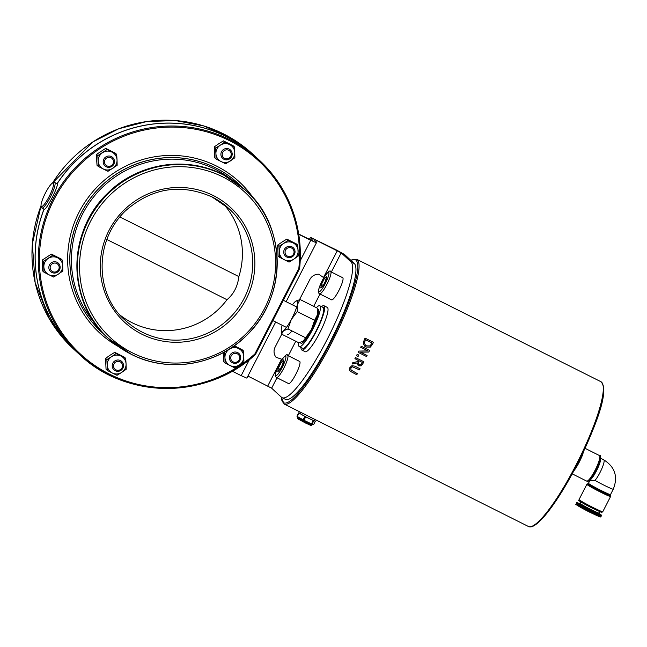 <?xml version="1.0" encoding="UTF-8"?>
<svg xmlns="http://www.w3.org/2000/svg" width="647" height="647" viewBox="0 0 647 647"><rect width="100%" height="100%" fill="white"/><g stroke="black" fill="none" stroke-linecap="round" stroke-linejoin="round"><path stroke-width="0.97" d="M120.698 315.599A76.192 74.737 132.7 0 0 226.992 299.715C233.721 294.062 237.684 286.362 238.864 276.601A76.192 74.737 132.7 0 0 223.603 204.129M226.992 299.715L106.731 239.43M119.8 216.923L238.864 276.601M255.484 354.443C207.202 399.498 126.125 399.531 79.508 354.507L76.378 351.628A132.384 129.861 -47.3 0 1 44.077 209.118C45.646 211.698 59.265 185.196 57.122 183.732A132.384 129.861 -47.3 0 1 255.986 157.084L259.107 159.971C289.597 189.474 303.103 225.617 299.634 268.4L298.825 268.424L299.537 268.731L255.484 354.443L299.521 268.731A0.954 0.954 0 0 0 299.634 268.4L299.634 268.4A132.384 129.861 132.7 0 0 259.107 159.971A132.384 129.861 132.7 0 0 73.895 169.15A132.384 129.861 132.7 0 0 79.508 354.507A132.384 129.861 132.7 0 0 255.468 354.435L254.853 353.982A131.43 128.931 -47.3 0 1 51.906 315.437A131.43 128.931 -47.3 0 1 147.524 129.392A131.43 128.931 -47.3 0 1 298.825 268.424L254.853 353.982L255.476 354.435L254.853 353.982M53.297 183.077A13.142 2.459 116.6 0 1 48.76 197.286A13.142 2.459 116.6 0 1 41.101 206.078A13.142 2.459 116.6 0 1 45.104 193.655A13.142 2.459 116.6 0 1 52.666 183.012A13.142 2.459 116.6 0 1 53.297 183.077M41.101 206.078L41.562 207.566A14.283 2.669 -63.4 0 0 41.78 207.946A14.283 2.669 -63.4 0 0 41.901 208.027A14.283 2.669 -63.4 0 0 50.515 196.793A14.283 2.669 -63.4 0 0 54.825 182.567A14.283 2.669 -63.4 0 0 54.704 182.486A14.283 2.669 -63.4 0 0 54.138 182.494L52.666 183.012M54.704 182.486L57.13 183.716M76.354 351.596A132.384 129.861 -47.3 0 1 76.33 351.572A132.384 129.861 -47.3 0 1 44.012 209.086M57.065 183.683A132.384 129.861 -47.3 0 1 255.929 157.035A132.384 129.861 -47.3 0 1 255.953 157.059M357.362 373.651A80.762 15.091 116.6 0 1 356.748 374.726L350.148 371.208L349.453 370.076L349.914 367.504L351.903 365.692L354.888 366.178L360.104 368.798A80.956 15.132 116.6 0 1 359.497 369.898L352.372 366.768L350.836 367.949L351.07 370.343M360.072 368.782A80.762 15.091 116.6 0 1 359.473 369.874L352.397 366.792L350.86 367.973L351.054 370.335M350.69 369.849L357.395 373.667A80.956 15.132 116.6 0 1 356.78 374.75L356.748 374.726M356.78 374.75L350.156 371.216M366.525 356.513L358.195 352.34A80.956 15.132 -63.4 0 0 358.826 351.078L367.917 350.909L360.702 347.293A80.956 15.132 -63.4 0 0 361.228 346.226L369.591 350.415A80.956 15.132 116.6 0 1 368.798 352.041L360.436 352.138L367.084 355.486A80.956 15.132 116.6 0 1 366.558 356.537L366.525 356.513A80.762 15.091 116.6 0 0 367.051 355.47M369.558 350.399A80.762 15.091 116.6 0 1 368.774 352.017M367.917 350.909L360.711 347.285M368.798 352.041L360.468 352.162M366.558 356.537L358.187 352.348M373.392 342.303A80.762 15.091 116.6 0 1 372.47 344.285L370.343 347.067L365.976 347.051L364.754 346.218M366 347.075L364.771 346.234L363.347 343.549L364.124 340.136A80.956 15.132 -63.4 0 0 365.054 338.13L373.424 342.32A80.956 15.132 116.6 0 1 372.502 344.309L370.367 347.091L365.976 347.051M369.93 345.927L371.507 343.889A80.956 15.132 -63.4 0 0 371.92 342.999L365.458 339.748A80.956 15.132 116.6 0 1 365.07 340.654L364.496 343.339L365.434 345.11L366.59 345.886L369.93 345.927M371.896 342.975L365.458 339.748A80.762 15.091 116.6 0 1 365.045 340.629L364.471 343.314L365.401 345.086M357.281 362.91L352.041 364.051A80.956 15.132 -63.4 0 0 352.825 362.611L357.565 361.641A80.956 15.132 -63.4 0 0 358.236 360.371L354.912 358.689A80.956 15.132 -63.4 0 0 355.494 357.581L363.865 361.778A80.956 15.132 116.6 0 1 362.724 363.938L361.147 365.846L358.81 365.87L358.066 365.369L357.257 362.886L352.114 364.002M363.832 361.762A80.762 15.091 116.6 0 1 362.692 363.913L361.115 365.814L358.05 365.353M358.252 363.517L359.311 364.649L360.735 364.698L361.73 363.517A80.956 15.132 -63.4 0 0 362.312 362.409L359.166 360.832A80.956 15.132 116.6 0 1 358.648 361.81L358.252 363.517L359.344 364.673L358.729 364.261M362.312 362.409L359.142 360.808A80.762 15.091 116.6 0 1 358.624 361.786L358.276 363.541M358.236 360.371L354.912 358.697M356.505 355.64A80.956 15.132 -63.4 0 0 357.201 354.289L358.802 355.09A80.956 15.132 116.6 0 1 358.106 356.448L356.505 355.64L358.106 356.448M358.77 355.074A80.762 15.091 116.6 0 1 358.074 356.416M281.186 396.991L284.114 404.011L528.348 526.44A80.956 15.132 116.6 0 0 578.151 460.85A80.956 15.132 116.6 0 0 600.901 381.698C610.469 391.249 594.092 430.627 574.528 469.568C564.144 489.059 554.358 504.32 545.186 515.336C537.204 524.644 531.591 528.348 528.348 526.44M314.377 420.477L315.429 421.1L313.69 424.481L312.048 424.173L313.787 420.793L304.858 416.409L298.655 412.843L299.909 413.077M313.69 424.481L315.429 421.1L313.787 420.793M298.655 412.843L297.199 416.409L298.938 413.029M314.919 419.426L314.272 420.687A8.128 0.429 -152.8 0 1 308.198 418.043A8.128 0.429 -152.8 0 1 299.812 413.255L300.378 412.163M313.221 420.542L311.482 423.922L312.048 424.173M311.482 423.922L303.944 420.235L305.683 416.846M304.858 416.409L303.12 419.798L297.199 416.409M303.12 419.798L303.944 420.235M598.054 512.982A13.975 0.736 -152.8 0 1 601.605 515.408A13.975 0.736 -152.8 0 1 591.164 510.863A13.975 0.736 -152.8 0 1 576.736 502.63A13.975 0.736 -152.8 0 1 580.771 504.102M600.384 458.165A12.382 2.313 -63.4 0 0 600.359 458.141A12.382 2.313 -63.4 0 1 596.502 470.79A12.382 2.313 -63.4 0 1 589.271 480.26L590.193 480.729L595.014 480.414A12.382 0.655 -152.8 0 0 606.676 486.504A12.382 0.655 -152.8 0 0 613.259 489.221L610.501 494.599A12.382 0.655 -152.8 0 1 601.249 490.572A12.382 0.655 -152.8 0 1 588.471 483.285L587.751 483.77A12.859 0.679 27.2 0 0 600.942 491.372A12.859 0.679 27.2 0 0 610.525 495.473L610.501 494.599M583.594 451.412A14.283 2.669 116.6 0 1 582.583 454.606L582.486 455.116L581.96 454.849M581.588 455.609L582.179 455.909L581.766 456.709A14.283 2.669 116.6 0 1 576.267 467.417L575.854 468.218L575.369 467.975M574.997 468.679L575.094 469.18A14.283 2.669 116.6 0 1 573.849 470.854M575.094 469.18L574.374 469.859M575.409 468.889L575.854 468.218M581.766 456.709L576.267 467.417M582.179 455.909L582.486 455.116M582.915 452.843L582.583 454.606M598.119 512.845L597.804 513.459A9.713 0.518 -152.8 0 1 590.557 510.297A9.713 0.518 -152.8 0 1 580.529 504.579L580.844 503.964M600.02 511.745L599.292 513.152A10.894 0.574 -152.8 0 1 591.156 509.61A10.894 0.574 -152.8 0 1 579.914 503.196L580.642 501.781M276.989 377.775L271.643 388.184L281.429 397.218A76.192 14.242 116.6 0 0 282.068 397.662A76.192 14.242 116.6 0 0 328.013 337.758A76.192 14.242 116.6 0 0 350.989 261.873L341.204 252.84L313.835 239.083L316.415 242.787L310.73 240.312L300.208 260.781M249.467 359.514L241.169 375.648L246.863 378.131L275.695 322.02M298.704 234.052L313.002 241.056M298.736 234.295L310.73 240.312M282.068 397.662L285.408 399.336A76.192 14.242 -63.4 0 0 331.361 339.432A76.192 14.242 -63.4 0 0 354.33 263.555L344.544 254.514L336.763 250.163L310.447 237.336L313.019 241.016M241.169 375.648L232.2 371.152M298.768 342.748A22.855 4.27 -63.4 0 0 299.278 346.622A22.855 4.27 -63.4 0 0 313.059 328.66A22.855 4.27 -63.4 0 0 319.95 305.894A22.855 4.27 -63.4 0 0 319.755 305.756A22.855 4.27 -63.4 0 0 316.351 307.673M319.755 305.756L323.104 307.438A22.855 4.27 116.6 0 1 323.298 307.568A22.855 4.27 116.6 0 1 316.407 330.334A22.855 4.27 116.6 0 1 302.618 348.304L299.278 346.622M317.523 309.104A19.046 3.558 116.6 0 1 318.049 309.161A19.046 3.558 116.6 0 1 318.211 309.274A19.046 3.558 116.6 0 1 312.469 328.247A19.046 3.558 116.6 0 1 300.984 343.217A19.046 3.558 116.6 0 1 300.483 342.417M301.025 347.504A24.764 4.626 -63.4 0 0 301.769 350.003A24.764 4.626 -63.4 0 0 316.698 330.536A24.764 4.626 -63.4 0 0 324.163 305.877A24.764 4.626 -63.4 0 0 323.961 305.732A24.764 4.626 -63.4 0 0 321.51 306.638M323.961 305.732L327.301 307.406A24.764 4.626 116.6 0 1 327.511 307.551A24.764 4.626 116.6 0 1 320.047 332.218A24.764 4.626 116.6 0 1 305.109 351.685L301.769 350.003M281.744 334.216L275.104 347.14A9.527 9.341 132.7 0 0 276.059 357.306L282.1 359.344M288.295 355.745L288.861 354.677L288.311 355.753M320.022 294.045L313.706 306.346M295.768 341.244L288.861 354.677M323.799 277.733L318.753 274.223A9.527 9.341 132.7 0 0 309.881 279.464L299.537 299.601M271.643 388.184L247.922 376.061M287.632 355.405L299.674 361.447A12.382 2.313 116.6 0 1 296.197 373.554A12.382 2.313 116.6 0 1 288.578 383.582L276.536 377.549A12.382 2.313 -63.4 0 0 284.195 367.423A12.382 2.313 -63.4 0 0 287.632 355.405C287.284 353.577 285.214 355.235 281.421 360.387C272.25 378.026 275.719 376.239 276.536 377.549A12.382 2.313 -63.4 0 0 276.568 377.557M283.208 363.25L280.272 369.154L277.806 371.71L278.275 368.361L281.219 362.457L283.685 359.902L283.208 363.25M283.127 363.412L281.219 362.457M280.135 369.291L278.275 368.361M330.657 271.675L342.708 277.717A12.382 2.313 116.6 0 1 339.222 289.824A12.382 2.313 116.6 0 1 331.612 299.852L319.561 293.811A12.382 2.313 -63.4 0 0 327.18 283.782A12.382 2.313 -63.4 0 0 330.657 271.675C330.31 269.848 328.247 271.505 324.454 276.657C315.243 294.288 318.842 292.541 319.472 293.77L319.561 293.811A12.382 2.313 -63.4 0 1 319.545 293.803M326.185 279.658L323.217 285.553L320.807 287.972L321.365 284.494L324.325 278.598L326.743 276.18L326.185 279.658M326.209 279.544L324.325 278.598M323.274 285.448L321.365 284.494M303.5 340.912A17.145 3.203 116.6 0 1 303.208 341.131A17.145 3.203 116.6 0 1 303.2 341.139L311.336 329.655A17.145 3.203 116.6 0 1 303.5 340.912L298.938 342.837L281.558 334.119L281.243 330.124A17.145 3.203 -63.4 0 0 283.426 330.852A17.145 3.203 -63.4 0 0 291.263 319.594A17.145 3.203 -63.4 0 0 297.272 304.874L297.224 311.603L291.263 319.594L287.988 328.927L283.426 330.852L281.558 334.119M314.604 320.322L317.345 314.935A17.145 3.203 116.6 0 1 311.336 329.655L314.604 320.322L297.224 311.603M317.685 311.207L317.717 312.194A17.145 3.203 116.6 0 1 317.345 314.935L317.402 308.198L300.022 299.488L297.272 304.874A17.145 3.203 -63.4 0 0 295.752 301.187L295.776 301.17A17.145 3.203 -63.4 0 0 295.461 301.413L300.022 299.488M282.189 325.279A17.145 3.203 -63.4 0 0 281.607 327.39A17.145 3.203 -63.4 0 0 281.243 330.124M295.461 301.413A17.145 3.203 -63.4 0 0 292.428 304.842M287.988 328.927L305.376 337.637M116.678 154.39L115.368 153.185L105.712 148.349L96.532 154.382L96.654 159.712L97.018 165.26L98.32 166.473L97.843 155.587L107.014 149.554L116.678 154.39L117.034 159.946A9.527 9.341 132.7 0 0 102.549 152.684A9.527 9.341 132.7 0 0 103.269 169.004A9.527 9.341 132.7 0 0 117.034 159.946L117.156 165.276L107.976 171.309L98.32 166.473M97.843 155.587L96.532 154.382M107.014 149.554L105.712 148.349M234.392 146.909L234.756 152.466A9.527 9.341 132.7 0 0 229.685 144.605L234.392 146.909L233.082 145.704L223.425 140.86L218.718 143.771L214.246 146.901L214.731 157.779L216.033 158.992L215.92 153.662A9.527 9.341 132.7 0 0 230.405 160.925A9.527 9.341 132.7 0 0 234.756 152.466L234.869 157.787L225.698 163.828L216.033 158.992M220.263 145.203L224.735 142.073L229.685 144.605A9.527 9.341 132.7 0 0 215.92 153.662L215.556 148.106L220.263 145.203M215.556 148.106L214.246 146.901M224.735 142.073L223.425 140.86M297.766 245.164L298.243 256.042L293.778 259.18A9.527 9.341 132.7 0 0 293.059 242.86L297.766 245.164L296.455 243.959L286.799 239.115L282.092 242.027L277.62 245.156L278.105 256.034L279.415 257.239L279.294 251.918A9.527 9.341 132.7 0 0 293.778 259.18L289.072 262.084L279.415 257.239M278.93 246.361L283.637 243.458A9.527 9.341 132.7 0 0 279.294 251.918L278.93 246.361L277.62 245.156M288.109 240.328L293.059 242.86A9.527 9.341 132.7 0 0 283.637 243.458L288.109 240.328L286.799 239.115M233.761 346.064L243.426 350.9L242.115 349.695L234.303 345.749M223.296 352.599L223.765 361.77L225.067 362.975L224.954 357.654A9.527 9.341 132.7 0 0 230.017 365.515L225.067 362.975M239.439 364.916L234.732 367.82L230.017 365.515A9.527 9.341 132.7 0 0 243.782 356.457L243.903 361.778L239.439 364.916M224.59 352.097L229.297 349.194A9.527 9.341 132.7 0 0 224.954 357.654L224.444 351.968M243.426 350.9L243.782 356.457A9.527 9.341 132.7 0 0 229.297 349.194L231.966 347.366M125.704 358.381L126.068 363.938A9.527 9.341 132.7 0 0 111.583 356.675L116.048 353.545L125.704 358.381L124.402 357.176L114.745 352.34L110.03 355.243L105.566 358.373L106.051 369.251L107.353 370.464L106.876 359.578L111.583 356.675A9.527 9.341 132.7 0 0 112.303 372.995L107.353 370.464M121.725 372.397L117.01 375.3L112.303 372.995A9.527 9.341 132.7 0 0 126.068 363.938L126.189 369.267L121.725 372.397M116.048 353.545L114.745 352.34M106.876 359.578L105.566 358.373M62.33 260.126L62.694 265.682A9.527 9.341 132.7 0 0 57.623 257.821L62.33 260.126L61.028 258.921L51.372 254.085L42.192 260.118L42.678 270.996L43.98 272.209L43.503 261.323L52.674 255.29L57.623 257.821A9.527 9.341 132.7 0 0 43.859 266.879A9.527 9.341 132.7 0 0 48.929 274.74L43.98 272.209M62.816 271.012L58.351 274.142A9.527 9.341 132.7 0 0 62.694 265.682L62.816 271.012M53.636 277.045L48.929 274.74A9.527 9.341 132.7 0 0 58.351 274.142L53.636 277.045M43.503 261.323L42.192 260.118M52.674 255.29L51.372 254.085M237.489 362.732A5.718 5.605 132.7 0 0 238.921 353.48A5.718 5.605 132.7 0 0 232.597 352.615A5.718 5.605 132.7 0 0 231.165 361.875A5.718 5.605 132.7 0 0 237.489 362.732M237.158 361.859A4.545 4.456 -47.3 0 1 230.728 357.573A4.545 4.456 -47.3 0 1 237.748 354.063A4.545 4.456 -47.3 0 1 237.158 361.859M223.943 159.267A5.718 5.605 132.7 0 0 230.429 149.991A5.718 5.605 132.7 0 0 221.945 151.002A5.718 5.605 132.7 0 0 223.943 159.267M224.646 158.378A4.545 4.456 -47.3 0 1 224.299 150.589A4.545 4.456 -47.3 0 1 231.214 154.059A4.545 4.456 -47.3 0 1 224.646 158.378M293.56 255.678A5.718 5.605 132.7 0 0 293.261 247.744A5.718 5.605 132.7 0 0 285.214 248.197A5.718 5.605 132.7 0 0 285.505 256.139A5.718 5.605 132.7 0 0 293.56 255.678M292.873 255.072A4.545 4.456 -47.3 0 1 285.262 253.535A4.545 4.456 -47.3 0 1 290.519 247.68A4.545 4.456 -47.3 0 1 292.873 255.072M115.263 370.739A5.718 5.605 132.7 0 0 121.749 361.463A5.718 5.605 132.7 0 0 113.257 362.474A5.718 5.605 132.7 0 0 115.263 370.739M115.967 369.849A4.545 4.456 -47.3 0 1 115.619 362.061A4.545 4.456 -47.3 0 1 122.534 365.531A4.545 4.456 -47.3 0 1 115.967 369.849M51.889 272.484A5.718 5.605 132.7 0 0 58.376 263.208A5.718 5.605 132.7 0 0 49.884 264.219A5.718 5.605 132.7 0 0 51.889 272.484M52.593 271.594A4.545 4.456 -47.3 0 1 52.245 263.806A4.545 4.456 -47.3 0 1 59.16 267.276A4.545 4.456 -47.3 0 1 52.593 271.594M106.229 166.748A5.718 5.605 132.7 0 0 112.715 157.472A5.718 5.605 132.7 0 0 104.224 158.483A5.718 5.605 132.7 0 0 106.229 166.748M106.933 165.858A4.545 4.456 -47.3 0 1 106.585 158.07A4.545 4.456 -47.3 0 1 113.5 161.54A4.545 4.456 -47.3 0 1 106.933 165.858M118.239 346.46A102.857 100.9 -47.3 0 1 80.26 209.919A102.857 100.9 -47.3 0 1 216.397 166.012A102.857 100.9 -47.3 0 1 254.174 199.219M212.079 196.947A76.192 74.737 -47.3 0 1 228.981 208.641A76.192 74.737 -47.3 0 1 232.216 315.324A76.192 74.737 -47.3 0 1 125.615 320.605C97.543 297.717 91.276 244.121 125.364 210.914C151.681 187.856 180.594 183.206 212.095 196.963L228.981 208.641M213.219 195.507A78.093 76.613 132.7 0 0 100.35 269.783A78.093 76.613 132.7 0 0 219.147 329.323A78.093 76.613 132.7 0 0 213.219 195.507M132.36 352.841A99.048 97.163 -47.3 0 1 124.847 183.125A99.048 97.163 -47.3 0 1 275.509 258.646A99.048 97.163 -47.3 0 1 132.36 352.841M131.22 354.281A100.956 99.031 132.7 0 0 258.784 320.961A100.956 99.031 132.7 0 0 245.779 190.444A100.956 99.031 132.7 0 0 104.539 197.448A100.956 99.031 132.7 0 0 108.817 338.793A100.956 99.031 132.7 0 0 131.22 354.281M222.892 174.504A100.956 99.031 -47.3 0 1 245.294 189.992L222.875 174.496A100.956 99.031 -47.3 0 0 95.327 207.824A100.956 99.031 -47.3 0 0 108.332 338.349C68.8 304.899 64.846 233.664 107.928 192.96C137.682 163.238 186.199 155.434 222.875 174.496M95.926 324.47A99.622 97.729 -47.3 0 1 82.533 214.044A99.622 97.729 -47.3 0 1 230.469 178.734M238.217 183.465A100.956 99.031 132.7 0 0 238.193 183.441L241.687 186.829A100.956 99.031 132.7 0 0 238.242 183.489A100.956 99.031 132.7 0 0 97.001 190.485A100.956 99.031 132.7 0 0 101.28 331.838A100.956 99.031 132.7 0 0 104.887 335L101.239 331.798A100.956 99.031 132.7 0 0 101.255 331.814M238.193 183.441A100.956 99.031 132.7 0 0 215.799 167.953A100.956 99.031 132.7 0 0 88.235 201.274A100.956 99.031 132.7 0 0 101.239 331.798M73.2 348.684A132.384 129.861 -47.3 0 1 41.044 205.803L32.35 243.846L35.14 282.593L49.172 318.591L73.2 348.684L76.33 351.572M52.464 183.101A132.384 129.861 -47.3 0 1 252.799 154.148L229.822 137.277L203.619 125.898L175.466 120.56L146.699 121.539L118.725 128.769L92.885 141.903L52.431 183.117M284.114 404.011A80.956 15.132 -63.4 0 0 331.943 342.312A80.956 15.132 -63.4 0 0 356.667 259.269L600.901 381.698M287.616 334.394A17.145 3.203 -63.4 0 0 291.91 330.892M350.852 260.337A80.002 14.954 116.6 0 1 330.973 341.762A80.002 14.954 116.6 0 1 281.324 397.121M306.031 422.273A8.128 0.429 -152.8 0 1 297.636 417.485C298.493 419.693 294.927 417.145 305.465 423.001C314.418 426.963 309.638 425.338 312.097 424.917A8.128 0.429 -152.8 0 1 306.031 422.273M298.671 412.859L296.941 416.223M579.55 505.719A13.029 0.687 27.2 0 0 578.175 505.897A13.029 0.687 27.2 0 0 590.161 512.424M590.727 511.704A13.975 0.736 -152.8 0 1 576.299 503.471C579.72 506.682 566.877 499.686 590.169 512.432C605.212 519.404 598.394 516.33 601.168 516.249A13.975 0.736 -152.8 0 1 590.727 511.704M582.51 501.894A12.382 0.655 27.2 0 0 580.723 501.829A12.382 0.655 27.2 0 0 592.24 508.113C570.331 496.103 582.138 502.606 579.049 499.541A13.336 0.704 -152.8 0 0 592.814 507.394A13.336 0.704 -152.8 0 0 602.769 511.728C600.036 511.858 606.562 514.729 592.248 508.113M579.049 499.541L586.878 484.312A13.336 0.704 27.2 0 0 600.634 492.165A13.336 0.704 27.2 0 0 610.59 496.5L602.769 511.728M587.945 480.672A13.336 2.491 -63.4 0 0 595.798 470.498A13.336 2.491 -63.4 0 0 599.89 456.831M600.359 458.133L603.78 459.847A12.382 2.313 116.6 0 1 603.886 459.92A12.382 2.313 116.6 0 1 601.815 468.711A12.382 2.313 116.6 0 1 595.014 480.414M599.462 455.553A14.283 2.669 116.6 0 1 599.583 455.634A14.283 2.669 116.6 0 1 595.272 469.859A14.283 2.669 116.6 0 1 586.659 481.093C587.484 480.664 588.155 486.01 598.677 464.166C600.78 457.081 601.039 454.202 599.462 455.553L585.025 448.314M532.214 526.157A80.002 14.954 -63.4 0 0 578.83 461.19A80.002 14.954 -63.4 0 0 602.988 384.965M310.463 237.392L309.42 239.422M316.674 240.32L315.841 241.938M267.753 386L281.574 359.109M337.313 250.664L323.484 277.555M341.204 252.84L331.345 272.023M350.989 261.873L354.33 263.555M275.905 375.527A10.853 2.03 116.6 0 1 281.518 360.298A10.853 2.03 116.6 0 1 284.801 361.6A10.853 2.03 116.6 0 1 275.905 375.527M318.89 291.773A10.853 2.03 116.6 0 1 324.689 276.358A10.853 2.03 116.6 0 1 327.746 278.097A10.853 2.03 116.6 0 1 318.89 291.773M272.872 320.613L286.459 327.414M283.321 300.281L296.698 306.985M245.294 189.992L245.779 190.444C285.311 223.894 289.266 295.121 246.183 335.833C216.43 365.555 167.913 373.351 131.236 354.297L108.332 338.349M41.901 208.027L44.166 209.167M255.929 157.035L252.799 154.148M302.23 341.713L303.225 342.214M317.685 311.11L318.583 311.563M356.667 259.269L350.714 260.207M297.968 416.854L297.636 417.485M312.436 424.246L312.097 424.917M576.736 502.63L576.299 503.471M601.605 515.408L601.168 516.249M589.87 480.567L588.471 483.285M610.59 496.5L610.525 495.473M586.878 484.312L587.751 483.77M572.223 473.855L586.659 481.093M613.259 489.221C618.208 476.782 615.046 466.988 603.78 459.847M286.144 301.696L316.415 242.787M309.379 239.406L310.447 237.336"/></g></svg>
